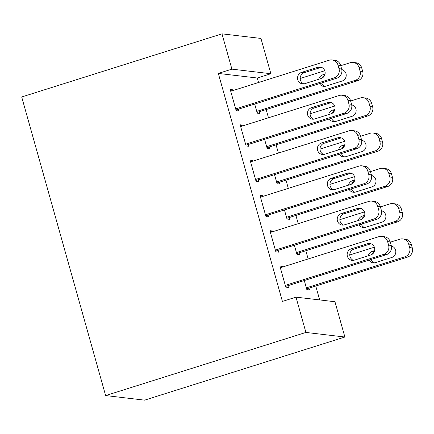 <?xml version="1.0" encoding="UTF-8"?>
<svg xmlns="http://www.w3.org/2000/svg" width="434" height="434" viewBox="0 0 434 434"><rect width="100%" height="100%" fill="white"/><g stroke="black" fill="none" stroke-linecap="round" stroke-linejoin="round"><path stroke-width="0.65" d="M319.668 299.932L315.762 286.033M308.156 258.962L305.845 250.738M298.234 223.667L295.923 215.443M288.312 188.372L286.001 180.153M278.395 153.083L276.078 144.858M268.472 117.788L266.161 109.563M258.55 82.493L257.291 78.011L270.87 73.731L231.902 69.142L221.986 33.847L21.7 96.972L105.63 395.564L144.593 400.153L344.878 337.028L334.956 301.733L295.993 297.144L305.916 332.439L344.878 337.028M221.986 33.847L260.948 38.436L270.87 73.731M299.064 252.876L299.558 254.639L296.927 254.329L294.366 245.237M270.203 231.723L272.541 230.986L269.91 230.676L275.861 251.85L278.498 252.159L277.999 250.396M272.541 230.986L272.742 231.702M279.219 182.291L279.718 184.054L277.082 183.745L274.527 174.647M250.364 161.133L252.702 160.396L250.071 160.086L256.022 181.26L258.653 181.575L258.159 179.806M252.702 160.396L252.903 161.112M259.38 111.701L259.874 113.464L257.243 113.155L254.687 104.062M230.519 90.543L232.857 89.805L230.226 89.496L236.177 110.675L238.814 110.985L238.315 109.222M232.857 89.805L233.063 90.527M257.291 78.011L218.324 73.422L282.415 301.424L295.993 297.144M240.441 125.838L242.78 125.1L240.148 124.791L246.1 145.97L248.731 146.28L248.237 144.517M242.78 125.1L242.98 125.822M269.297 146.996L269.796 148.759L267.165 148.45L264.604 139.357M260.286 196.428L262.624 195.691L259.988 195.381L265.944 216.555L268.575 216.864L268.076 215.101M262.624 195.691L262.825 196.407M289.142 217.58L289.635 219.349L287.004 219.04L284.449 209.942M280.125 267.013L282.463 266.281L279.832 265.966L285.784 287.145L288.415 287.454L287.921 285.691M282.463 266.281L282.664 266.997M308.981 288.171L309.48 289.934L306.843 289.624L304.288 280.532M218.324 73.422L231.902 69.142M305.916 332.439L105.63 395.564M230.725 91.265L329.238 60.212A7.378 7.069 -83.3 0 1 332.081 59.941A7.378 7.069 -83.3 0 1 338.01 65.133L339.003 68.664A7.378 7.069 -83.3 0 1 334.196 77.86L235.684 108.912M235.977 109.959L336.827 78.169L334.196 77.86M317.91 67.243A5.902 5.653 96.7 0 1 325.137 72.353A5.902 5.653 96.7 0 1 321.084 78.538L304.787 83.67A5.902 5.653 96.7 0 1 297.561 78.559A5.902 5.653 96.7 0 1 301.614 72.375L317.91 67.243L320.542 67.552A5.902 5.653 96.7 0 1 321.486 67.346M303.843 83.881A5.902 5.653 96.7 0 1 304.245 72.69L320.542 67.552M332.081 59.941L334.717 60.25A7.378 7.069 96.7 0 1 340.641 65.442L341.634 68.973A7.378 7.069 96.7 0 1 336.827 78.169M257.042 112.439L357.893 80.653A7.378 7.069 96.7 0 0 362.694 71.453L361.706 67.921A7.378 7.069 96.7 0 0 355.777 62.735L353.146 62.425A7.378 7.069 -83.3 0 0 350.298 62.691L340.717 65.713M353.146 62.425A7.378 7.069 -83.3 0 1 359.07 67.612L360.063 71.143A7.378 7.069 -83.3 0 1 355.256 80.339L256.744 111.392M300.176 78.489L324.784 70.737M342.545 69.825A5.902 5.653 -83.3 0 0 341.84 69.961M324.561 75.462A5.902 5.653 -83.3 0 0 321.827 78.239M321.605 82.97A5.902 5.653 -83.3 0 0 324.909 86.361M325.017 74.122L322.674 74.86A5.902 5.653 -83.3 0 0 318.74 79.276M319.446 83.648A5.902 5.653 -83.3 0 0 325.853 86.154L342.144 81.017A5.902 5.653 -83.3 0 0 341.78 69.597M240.642 126.554L339.155 95.507A7.378 7.069 -83.3 0 1 342.003 95.236A7.378 7.069 -83.3 0 1 347.932 100.428L348.92 103.954A7.378 7.069 -83.3 0 1 344.119 113.155L245.606 144.202M245.899 145.249L346.75 113.464L344.119 113.155M327.827 102.538A5.902 5.653 96.7 0 1 335.053 107.648A5.902 5.653 96.7 0 1 331.001 113.827L314.71 118.965A5.902 5.653 96.7 0 1 307.484 113.854A5.902 5.653 96.7 0 1 311.536 107.67L327.827 102.538L330.464 102.847A5.902 5.653 96.7 0 1 331.402 102.636M313.766 119.176A5.902 5.653 96.7 0 1 314.167 107.979L330.464 102.847M342.003 95.236L344.634 95.545A7.378 7.069 96.7 0 1 350.564 100.737L351.556 104.268A7.378 7.069 96.7 0 1 346.75 113.464M250.564 161.849L349.077 130.802A7.378 7.069 -83.3 0 1 351.925 130.531A7.378 7.069 -83.3 0 1 357.849 135.723L358.842 139.249A7.378 7.069 -83.3 0 1 354.036 148.45L255.523 179.497M255.821 180.544L356.672 148.759L354.036 148.45M337.75 137.828A5.902 5.653 96.7 0 1 344.976 142.938A5.902 5.653 96.7 0 1 340.923 149.122L324.632 154.26A5.902 5.653 96.7 0 1 317.4 149.15A5.902 5.653 96.7 0 1 321.453 142.965L337.75 137.828L340.381 138.142A5.902 5.653 96.7 0 1 341.325 137.931M323.688 154.466A5.902 5.653 96.7 0 1 324.089 143.274L340.381 138.142M351.925 130.531L354.556 130.84A7.378 7.069 96.7 0 1 360.486 136.032L361.473 139.558A7.378 7.069 96.7 0 1 356.672 148.759M266.959 147.734L367.81 115.943A7.378 7.069 96.7 0 0 372.616 106.748L371.623 103.216A7.378 7.069 96.7 0 0 365.699 98.03L363.068 97.715A7.378 7.069 -83.3 0 0 360.22 97.986L350.639 101.008M363.068 97.715A7.378 7.069 -83.3 0 1 368.992 102.907L369.985 106.438A7.378 7.069 -83.3 0 1 365.178 115.634L266.666 146.687M310.098 113.784L334.706 106.032M352.468 105.12A5.902 5.653 -83.3 0 0 351.762 105.256M334.484 110.757A5.902 5.653 -83.3 0 0 331.75 113.534M331.527 118.26A5.902 5.653 -83.3 0 0 334.831 121.656M334.939 109.411L332.596 110.149A5.902 5.653 -83.3 0 0 328.663 114.565M329.368 118.943A5.902 5.653 -83.3 0 0 335.77 121.444L352.066 116.312A5.902 5.653 -83.3 0 0 351.703 104.887M276.881 183.023L377.732 151.238A7.378 7.069 96.7 0 0 382.538 142.043L381.546 138.511A7.378 7.069 96.7 0 0 375.622 133.319L372.985 133.01A7.378 7.069 -83.3 0 0 370.137 133.281L360.562 136.303M372.985 133.01A7.378 7.069 -83.3 0 1 378.915 138.202L379.907 141.728A7.378 7.069 -83.3 0 1 375.101 150.929L276.588 181.976M320.015 149.079L344.623 141.321M362.385 140.41A5.902 5.653 -83.3 0 0 361.685 140.551M344.401 146.052A5.902 5.653 -83.3 0 0 341.672 148.829M341.45 153.555A5.902 5.653 -83.3 0 0 344.748 156.951M344.856 144.706L342.518 145.444A5.902 5.653 -83.3 0 0 338.585 149.86M339.285 154.238A5.902 5.653 -83.3 0 0 345.692 156.739L361.989 151.602A5.902 5.653 -83.3 0 0 361.625 140.182M260.487 197.144L358.999 166.097A7.378 7.069 -83.3 0 1 361.847 165.826A7.378 7.069 -83.3 0 1 367.772 171.012L368.764 174.544A7.378 7.069 -83.3 0 1 363.958 183.745L265.445 214.792M265.738 215.839L366.589 184.054L363.958 183.745M347.672 173.123A5.902 5.653 96.7 0 1 354.898 178.233A5.902 5.653 96.7 0 1 350.846 184.417L334.549 189.555A5.902 5.653 96.7 0 1 327.323 184.445A5.902 5.653 96.7 0 1 331.375 178.26L347.672 173.123L350.303 173.432A5.902 5.653 96.7 0 1 351.247 173.226M333.61 189.761A5.902 5.653 96.7 0 1 334.006 178.569L350.303 173.432M361.847 165.826L364.479 166.135A7.378 7.069 96.7 0 1 370.403 171.327L371.396 174.853A7.378 7.069 96.7 0 1 366.589 184.054M270.404 232.44L368.916 201.392A7.378 7.069 -83.3 0 1 371.764 201.121A7.378 7.069 -83.3 0 1 377.694 206.307L378.687 209.839A7.378 7.069 -83.3 0 1 373.88 219.034L275.368 250.087M275.661 251.134L376.511 219.349L373.88 219.034M357.589 208.418A5.902 5.653 96.7 0 1 364.82 213.528A5.902 5.653 96.7 0 1 360.768 219.713L344.471 224.85A5.902 5.653 96.7 0 1 337.245 219.74A5.902 5.653 96.7 0 1 341.298 213.555L357.589 208.418L360.225 208.727A5.902 5.653 96.7 0 1 361.164 208.521M343.527 225.056A5.902 5.653 96.7 0 1 343.929 213.864L360.225 208.727M371.764 201.121L374.401 201.43A7.378 7.069 96.7 0 1 380.325 206.617L381.318 210.148A7.378 7.069 96.7 0 1 376.511 219.349M286.803 218.318L387.654 186.533A7.378 7.069 96.7 0 0 392.461 177.332L391.468 173.806A7.378 7.069 96.7 0 0 385.538 168.614L382.907 168.305A7.378 7.069 -83.3 0 0 380.059 168.576L370.479 171.598M382.907 168.305A7.378 7.069 -83.3 0 1 388.831 173.497L389.824 177.023A7.378 7.069 -83.3 0 1 385.023 186.224L286.511 217.271M329.938 184.374L354.545 176.616M372.307 175.705A5.902 5.653 -83.3 0 0 371.607 175.846M354.323 181.347A5.902 5.653 -83.3 0 0 351.594 184.119M351.372 188.85A5.902 5.653 -83.3 0 0 354.67 192.24M354.779 180.001L352.441 180.739A5.902 5.653 -83.3 0 0 348.502 185.155M349.207 189.533A5.902 5.653 -83.3 0 0 355.614 192.034L371.905 186.897A5.902 5.653 -83.3 0 0 371.542 175.477M296.72 253.613L397.577 221.828A7.378 7.069 96.7 0 0 402.378 212.627L401.385 209.101A7.378 7.069 96.7 0 0 395.461 203.909L392.83 203.6A7.378 7.069 -83.3 0 0 389.982 203.871L380.401 206.888M392.83 203.6A7.378 7.069 -83.3 0 1 398.754 208.787L399.747 212.318A7.378 7.069 -83.3 0 1 394.94 221.519L296.427 252.566M339.86 219.669L364.468 211.911M382.229 211A5.902 5.653 -83.3 0 0 381.524 211.141M364.245 216.642A5.902 5.653 -83.3 0 0 361.511 219.414M361.289 224.145A5.902 5.653 -83.3 0 0 364.593 227.535M364.701 215.297L362.357 216.034A5.902 5.653 -83.3 0 0 358.424 220.45M359.13 224.828A5.902 5.653 -83.3 0 0 365.531 227.329L381.828 222.192A5.902 5.653 -83.3 0 0 381.464 210.772M280.326 267.735L378.839 236.682A7.378 7.069 -83.3 0 1 381.687 236.411A7.378 7.069 -83.3 0 1 387.611 241.602L388.604 245.134A7.378 7.069 -83.3 0 1 383.802 254.329L285.29 285.382M285.583 286.429L386.434 254.639L383.802 254.329M367.511 243.713A5.902 5.653 96.7 0 1 374.737 248.823A5.902 5.653 96.7 0 1 370.685 255.008L354.394 260.14A5.902 5.653 96.7 0 1 347.162 255.029A5.902 5.653 96.7 0 1 351.22 248.85L367.511 243.713L370.142 244.022A5.902 5.653 96.7 0 1 371.086 243.816M353.45 260.351A5.902 5.653 96.7 0 1 353.851 249.159L370.142 244.022M381.687 236.411L384.318 236.725A7.378 7.069 96.7 0 1 390.247 241.912L391.24 245.443A7.378 7.069 96.7 0 1 386.434 254.639M306.643 288.908L407.493 257.123A7.378 7.069 96.7 0 0 412.3 247.922L411.307 244.391A7.378 7.069 96.7 0 0 405.383 239.205L402.747 238.895A7.378 7.069 -83.3 0 0 399.904 239.167L390.323 242.183M402.747 238.895A7.378 7.069 -83.3 0 1 408.676 244.082L409.669 247.613A7.378 7.069 -83.3 0 1 404.862 256.809L306.35 287.861M349.777 254.964L374.39 247.206M392.152 246.295A5.902 5.653 -83.3 0 0 391.446 246.431M374.168 251.937A5.902 5.653 -83.3 0 0 371.433 254.709M371.211 259.44A5.902 5.653 -83.3 0 0 374.509 262.83M374.623 250.592L372.28 251.329A5.902 5.653 -83.3 0 0 368.347 255.745M369.046 260.118A5.902 5.653 -83.3 0 0 375.453 262.624L391.75 257.487A5.902 5.653 -83.3 0 0 391.387 246.067M340.641 65.442L338.01 65.133M341.634 68.973L339.003 68.664M301.614 72.375L304.245 72.69M355.256 80.339L357.893 80.653M360.063 71.143L362.694 71.453M359.07 67.612L361.706 67.921M324.719 75.098L322.674 74.86M350.564 100.737L347.932 100.428M351.556 104.268L348.92 103.954M311.536 107.67L314.167 107.979M360.486 136.032L357.849 135.723M361.473 139.558L358.842 139.249M321.453 142.965L324.089 143.274M365.178 115.634L367.81 115.943M369.985 106.438L372.616 106.748M368.992 102.907L371.623 103.216M334.641 110.393L332.596 110.149M375.101 150.929L377.732 151.238M379.907 141.728L382.538 142.043M378.915 138.202L381.546 138.511M344.563 145.688L342.518 145.444M370.403 171.327L367.772 171.012M371.396 174.853L368.764 174.544M331.375 178.26L334.006 178.569M380.325 206.617L377.694 206.307M381.318 210.148L378.687 209.839M341.298 213.555L343.929 213.864M385.023 186.224L387.654 186.533M389.824 177.023L392.461 177.332M388.831 173.497L391.468 173.806M354.48 180.983L352.441 180.739M394.94 221.519L397.577 221.828M399.747 212.318L402.378 212.627M398.754 208.787L401.385 209.101M364.403 216.273L362.357 216.034M390.247 241.912L387.611 241.602M391.24 245.443L388.604 245.134M351.22 248.85L353.851 249.159M404.862 256.809L407.493 257.123M409.669 247.613L412.3 247.922M408.676 244.082L411.307 244.391M374.325 251.568L372.28 251.329"/></g></svg>
